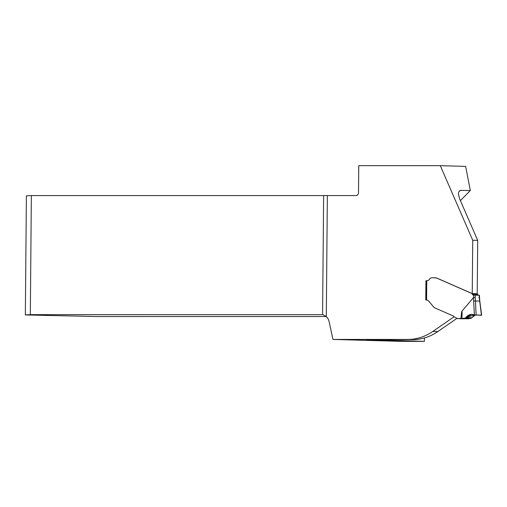 <?xml version="1.0" encoding="UTF-8"?>
<svg xmlns="http://www.w3.org/2000/svg" width="507" height="507" viewBox="0 0 507 507"><rect width="100%" height="100%" fill="white"/><g stroke="black" fill="none" stroke-linecap="round" stroke-linejoin="round"><path stroke-width="0.76" d="M31.358 195.575L30.319 314.657L322.591 314.663L323.631 195.575L31.358 195.575L26.389 195.854L25.35 314.942L96.393 316.533L326.28 316.533M424.422 337.954L424.391 341.338L400.08 341.338L332.928 339.43L329.138 321.723A9.563 7.954 -88.4 0 0 326.305 316.577L327.357 195.55L356.009 195.55A2.991 2.484 -88.4 0 0 358.519 192.559L358.753 165.662L440.298 165.669L472.72 240.248L472.251 293.61L436.914 278.09A5.976 4.975 -88.4 0 0 436.654 277.988L434.905 277.735M323.631 195.575L327.357 195.55M30.319 314.657L25.35 314.942M454.164 316.729L432.851 331.426A59.775 49.724 91.6 0 1 407.913 339.437L332.928 339.43M426.292 299.96A4.785 3.98 -88.4 0 0 426.26 299.96L425.76 299.96L425.931 280.72L426.267 280.72M472.72 240.248L477.695 240.394L459.634 198.833L458.423 194.042L458.696 191.995L460.274 190.385L470.325 190.537L465.641 166.385L440.298 165.669M457.073 318.288L437.826 331.565A59.775 49.724 91.6 0 1 412.888 339.576L365.915 339.639L424.391 341.338M477.695 240.394L477.226 293.749L472.251 293.61M470.325 190.537L460.4 200.601M481.035 315.062L476.13 315.075L481.454 315.227L479.242 297.527A47.816 39.78 91.6 0 1 479.216 295.258L473.576 295.125A1.794 1.489 91.6 0 1 472.315 294.231L472.093 293.756A0.596 0.494 -88.4 0 0 471.84 293.496L436.749 278.09A5.976 4.975 -88.4 0 0 436.489 277.982L432.23 277.728A4.481 3.726 -88.4 0 0 429.233 279.522A2.991 2.484 91.6 0 1 427.23 280.713L425.931 280.72M326.305 316.577L322.959 314.676M460.882 318.662L461.668 311.545L473.601 297.413L475.262 297.413L476.13 315.075L471.529 314.435L464.913 318.181L458.1 318.662A1.198 0.995 91.6 0 1 457.758 318.592L454.703 317.249A1.198 0.995 91.6 0 1 454.291 316.9A3.365 2.801 -88.4 0 0 453.119 315.918L434.981 307.952A5.976 4.975 91.6 0 1 433.859 307.248L428.897 301.354A4.785 3.98 -88.4 0 0 426.59 299.992L426.095 299.96M426.761 280.713L426.59 299.992L426.184 299.96M477.226 293.692A0.596 0.494 91.6 0 1 477.398 293.908L477.626 294.383A1.794 1.489 -88.4 0 0 478.608 295.239M463.36 318.814A1.198 0.995 -88.4 0 0 463.385 318.814L470.971 318.352L475.389 315.018M458.075 318.662L463.385 318.814A1.198 0.995 -88.4 0 0 463.404 318.814L458.1 318.662M479.242 297.527L478.906 297.558M461.668 311.545C462.169 311.019 462.232 313.389 461.845 318.656M476.13 315.075L474.406 314.879C471.142 313.713 468.265 314.613 465.781 317.578L471.865 317.75L465.781 317.578L471.865 317.75L473.728 315.886L476.111 314.796L473.728 315.886L471.865 317.75L465.781 317.578L474.457 314.885L481.58 315.227L474.406 314.879L465.781 317.578L471.865 317.75M481.58 315.227L474.457 314.885L465.781 317.578M432.851 331.426L437.826 331.565M461.148 190.277A129.114 107.402 -88.4 0 0 459.507 190.797M407.913 339.437L412.888 339.576M479.413 295.27L479.793 301.069L473.639 301.012L473.544 297.444M475.236 295.144A47.816 39.78 -88.4 0 0 475.262 297.413M473.601 297.413A49.014 40.775 91.6 0 1 473.576 295.125M470.971 318.352L464.913 318.181M462.973 318.611L468.899 318.776M468.449 318.821L462.555 318.656M474.406 314.879L473.639 301.012M472.315 294.231L477.626 294.383M472.093 293.756L477.398 293.908M426.229 280.726L426.057 299.96M479.793 301.069L481.637 315.126"/></g></svg>
